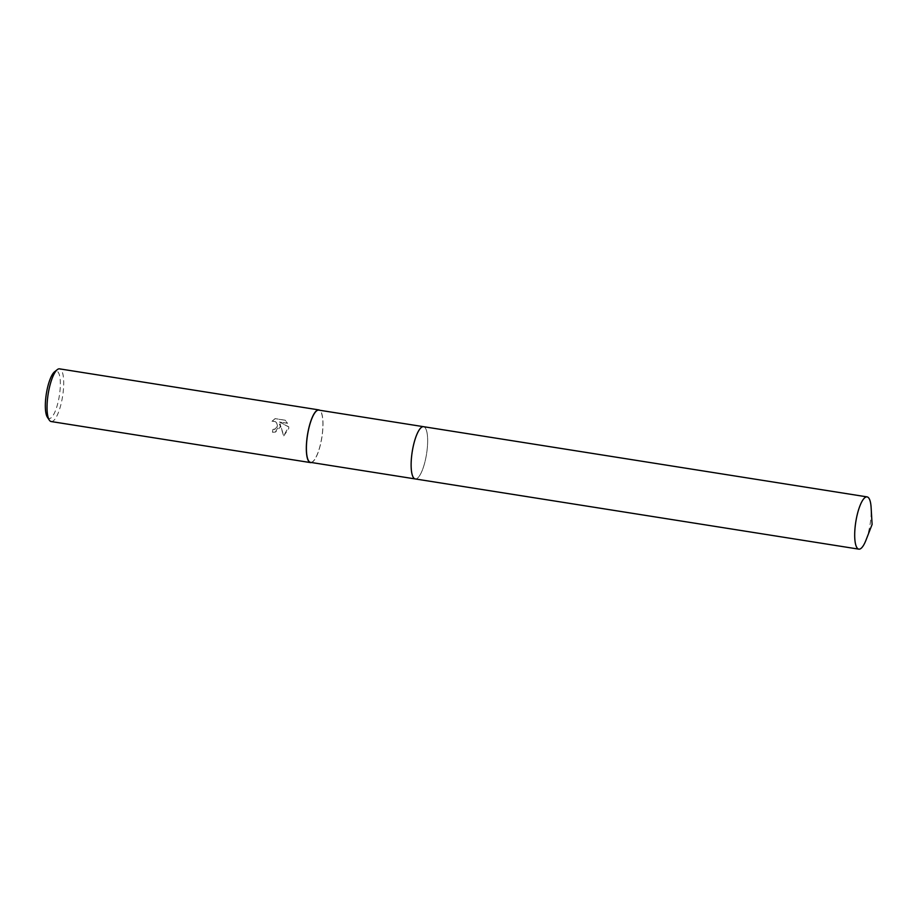 <?xml version="1.0" encoding="UTF-8"?>
<svg xmlns="http://www.w3.org/2000/svg" width="918" height="918" viewBox="0 0 918 918"><rect width="100%" height="100%" fill="white"/><g stroke="black" fill="none" stroke-linecap="round" stroke-linejoin="round"><path stroke-width="0.69" stroke-dasharray="4.59 3.44" d="M413.134 477.119A26.45 7.252 99 0 0 414.133 478.404A26.45 7.252 99 0 0 415.257 478.944A26.45 7.252 99 0 0 427.031 450.486A26.45 7.252 99 0 0 423.519 426.686A26.45 7.252 99 0 0 422.291 426.859A26.45 7.252 99 0 0 420.937 427.765M427.031 450.486A26.45 7.252 99 0 0 422.291 426.859A26.45 7.252 99 0 0 411.746 455.144A26.45 7.252 99 0 0 414.133 478.404A26.45 7.252 99 0 0 427.031 450.486M310.525 462.362A26.45 7.252 99 0 0 322.298 433.904A26.45 7.252 99 0 0 318.798 410.116M280.139 427.203L280.082 423.818L283.754 435.889L288.757 428.568L288.768 426.847L279.588 421.993L287.701 423.267L285.188 420.214L275.193 418.631L272.13 421.236L275.503 421.649L277.511 424.231L277.661 425.883L274.93 429.291L273.025 429.452A26.679 7.31 -81 0 1 272.543 432.252L275.515 432.057L280.139 427.203M51.201 421.546A26.679 7.31 99 0 0 63.078 392.847A26.679 7.31 99 0 0 59.544 368.852M311.454 462.511A26.679 7.31 99 0 0 322.367 433.893A26.679 7.31 99 0 0 319.728 410.266M47.392 417.242A24.006 6.575 99 0 0 59.773 392.686A24.006 6.575 99 0 0 54.587 371.779M272.003 421.282L275.056 418.665L285.05 420.249L287.563 423.313L279.462 422.028L288.642 426.893L283.616 435.935L279.956 423.852L275.389 432.091L272.405 432.298A26.232 7.183 99 0 0 272.887 429.486L275.962 428.706L277.523 425.918L276.616 422.785L273.839 421.132L272.244 421.201M865.984 540.163A26.45 7.252 99 0 0 871.125 507.643M415.131 478.921L415.257 478.944A26.461 7.252 99 0 0 416.244 478.863A26.461 7.252 99 0 0 426.813 452.218A26.461 7.252 99 0 0 423.531 426.686L423.393 426.663"/><path stroke-width="1.38" d="M420.937 427.765A26.45 7.252 99 0 0 411.746 455.144A26.45 7.252 99 0 0 413.134 477.119M423.393 426.663L318.798 410.116A26.45 7.252 99 0 0 307.025 438.575A26.45 7.252 99 0 0 310.525 462.362L415.131 478.921M319.728 410.266A26.679 7.31 99 0 0 318.833 409.898L59.544 368.852A26.679 7.31 99 0 0 57.306 369.621A26.679 7.31 99 0 0 47.667 397.551A26.679 7.31 99 0 0 49.32 420.134A26.679 7.31 99 0 0 51.201 421.546L310.491 462.592A26.679 7.31 99 0 0 311.454 462.511M318.833 409.898A26.679 7.31 99 0 0 306.956 438.597A26.679 7.31 99 0 0 310.491 462.592M57.306 369.621L54.587 371.779A24.006 6.575 99 0 0 45.9 396.92A24.006 6.575 99 0 0 47.392 417.242L49.32 420.134M859.799 549.067A26.45 7.252 99 0 0 865.984 540.163L872.1 524.465L871.125 507.643A26.45 7.252 99 0 0 867.085 496.89A26.45 7.252 99 0 0 866.11 496.971A26.45 7.252 99 0 0 855.542 523.616A26.45 7.252 99 0 0 858.823 549.148A26.45 7.252 99 0 0 859.799 549.067M867.085 496.89L423.531 426.686A26.461 7.252 99 0 0 422.544 426.767A26.461 7.252 99 0 0 411.975 453.412A26.461 7.252 99 0 0 415.257 478.944L858.823 549.148"/></g></svg>
